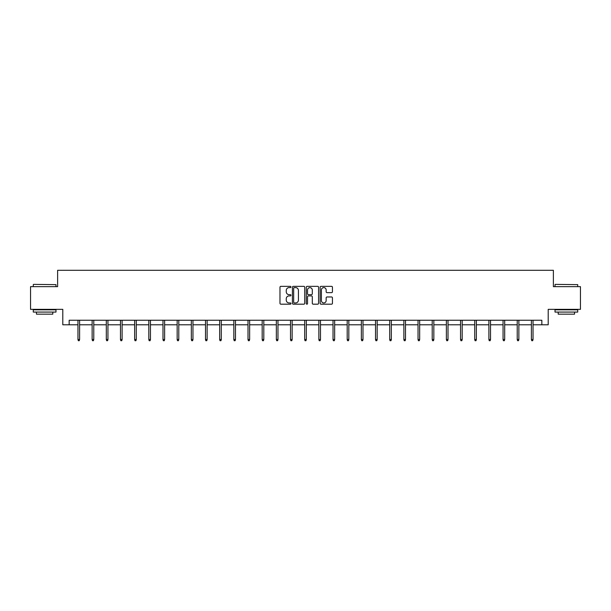 <?xml version="1.0" encoding="UTF-8"?>
<svg xmlns="http://www.w3.org/2000/svg" width="611" height="611" viewBox="0 0 611 611"><rect width="100%" height="100%" fill="white"/><g stroke="black" fill="none" stroke-linecap="round" stroke-linejoin="round"><path stroke-width="0.92" d="M290.966 286.979A0.626 0.626 0 0 0 290.34 286.353L280.869 286.353A0.894 0.894 0 0 0 279.975 287.246L279.975 303.293A0.894 0.894 0 0 0 280.869 304.186L290.34 304.186A0.626 0.626 0 0 0 290.966 303.568A0.626 0.626 0 0 0 290.34 302.941L289.118 302.941A2.856 2.856 0 0 1 286.261 300.085L286.261 298.748A2.856 2.856 0 0 1 289.118 295.9L290.34 295.9A0.626 0.626 0 0 0 290.966 295.273A0.626 0.626 0 0 0 290.34 294.647L289.118 294.647A2.856 2.856 0 0 1 286.261 291.798L286.261 290.454A2.856 2.856 0 0 1 289.118 287.605L290.34 287.605A0.626 0.626 0 0 0 290.966 286.979M331.559 292.638A0.894 0.894 0 0 0 332.445 291.752L332.445 287.246A0.894 0.894 0 0 0 331.559 286.353L321.035 286.353A0.894 0.894 0 0 0 320.141 287.246L320.141 303.293A0.894 0.894 0 0 0 321.035 304.186L331.559 304.186A0.894 0.894 0 0 0 332.445 303.293L332.445 297.855A0.894 0.894 0 0 0 331.559 296.969L327.053 296.969A0.894 0.894 0 0 0 326.159 297.855L326.159 300.559A2.383 2.383 0 0 1 323.777 302.941A2.383 2.383 0 0 1 321.394 300.559L321.394 289.988A2.383 2.383 0 0 1 323.777 287.605A2.383 2.383 0 0 1 326.159 289.988L326.159 291.752A0.894 0.894 0 0 0 327.053 292.638L331.559 292.638M69.158 324.792L69.158 320.248L541.842 320.248L541.842 324.792L548.204 324.792L548.204 309.349L580.45 309.349L580.45 286.643L553.383 286.643L553.383 270.291L57.617 270.291L57.617 286.643L30.55 286.643L30.55 309.349L62.796 309.349L62.796 324.792L77.964 324.792M304.721 287.246A0.894 0.894 0 0 0 303.827 286.353L293.311 286.353A0.894 0.894 0 0 0 292.417 287.246L292.417 303.293A0.894 0.894 0 0 0 293.311 304.186L303.827 304.186A0.894 0.894 0 0 0 304.721 303.293L304.721 287.246M307.173 286.353L317.689 286.353A0.894 0.894 0 0 1 318.583 287.246L318.583 303.293A0.894 0.894 0 0 1 317.689 304.186L313.191 304.186A0.894 0.894 0 0 1 312.297 303.293L312.297 296.786A0.894 0.894 0 0 0 311.404 295.9L308.418 295.9A0.894 0.894 0 0 0 307.532 296.786L307.532 303.568A0.626 0.626 0 0 1 306.905 304.186A0.626 0.626 0 0 1 306.279 303.568L306.279 287.246A0.894 0.894 0 0 1 307.173 286.353M79.598 324.792L92.131 324.792M93.773 324.792L106.306 324.792M107.941 324.792L120.474 324.792M122.108 324.792L134.641 324.792M136.276 324.792L148.817 324.792M150.451 324.792L162.984 324.792M164.619 324.792L177.152 324.792M178.786 324.792L191.327 324.792M192.961 324.792L205.495 324.792M207.129 324.792L219.662 324.792M221.297 324.792L233.83 324.792M235.472 324.792L248.005 324.792M249.639 324.792L262.172 324.792M263.807 324.792L276.34 324.792M277.974 324.792L290.515 324.792M292.15 324.792L304.683 324.792M306.317 324.792L318.85 324.792M320.485 324.792L333.026 324.792M334.66 324.792L347.193 324.792M348.828 324.792L361.361 324.792M362.995 324.792L375.528 324.792M377.17 324.792L389.703 324.792M391.338 324.792L403.871 324.792M405.505 324.792L418.039 324.792M419.673 324.792L432.214 324.792M433.848 324.792L446.381 324.792M448.016 324.792L460.549 324.792M462.183 324.792L474.724 324.792M476.359 324.792L488.892 324.792M490.526 324.792L503.059 324.792M504.694 324.792L517.227 324.792M518.869 324.792L531.402 324.792M533.036 324.792L541.842 324.792M294.288 287.605A0.626 0.626 0 0 0 293.662 288.232L293.662 302.315A0.626 0.626 0 0 0 294.288 302.941L295.579 302.941A2.856 2.856 0 0 0 298.435 300.085L298.435 290.454A2.856 2.856 0 0 0 295.579 287.605L294.288 287.605M312.297 290.034A2.383 2.383 0 0 0 309.914 287.651A2.383 2.383 0 0 0 307.532 290.034L307.532 293.754A0.894 0.894 0 0 0 308.418 294.647L311.404 294.647A0.894 0.894 0 0 0 312.297 293.754L312.297 290.034M77.964 339.525L78.33 340.709L79.239 340.709L79.598 339.525L77.964 339.525L77.964 320.248M79.598 339.525L79.598 320.248M33.544 284.375L55.983 284.642L33.544 284.375M44.626 312.076L33.277 312.076L33.277 309.808L55.983 309.808L55.983 312.076L44.626 312.076M52.806 312.076L52.806 314.169L36.454 314.169L36.454 312.076M555.292 284.375L577.723 284.642L555.292 284.375M566.374 312.076L555.017 312.076L555.017 309.808L577.723 309.808L577.723 312.076L566.374 312.076M574.546 312.076L574.546 314.169L558.194 314.169L558.194 312.076M92.131 339.525L92.498 340.709L93.407 340.709L93.773 339.525L92.131 339.525L92.131 320.248M93.773 339.525L93.773 320.248M106.306 339.525L106.665 340.709L107.574 340.709L107.941 339.525L106.306 339.525L106.306 320.248M107.941 339.525L107.941 320.248M120.474 339.525L120.841 340.709L121.749 340.709L122.108 339.525L120.474 339.525L120.474 320.248M122.108 339.525L122.108 320.248M134.641 339.525L135.008 340.709L135.917 340.709L136.276 339.525L134.641 339.525L134.641 320.248M136.276 339.525L136.276 320.248M148.817 339.525L149.176 340.709L150.085 340.709L150.451 339.525L148.817 339.525L148.817 320.248M150.451 339.525L150.451 320.248M162.984 339.525L163.351 340.709L164.252 340.709L164.619 339.525L162.984 339.525L162.984 320.248M164.619 339.525L164.619 320.248M177.152 339.525L177.518 340.709L178.427 340.709L178.786 339.525L177.152 339.525L177.152 320.248M178.786 339.525L178.786 320.248M191.327 339.525L191.686 340.709L192.595 340.709L192.961 339.525L191.327 339.525L191.327 320.248M192.961 339.525L192.961 320.248M205.495 339.525L205.854 340.709L206.762 340.709L207.129 339.525L205.495 339.525L205.495 320.248M207.129 339.525L207.129 320.248M219.662 339.525L220.029 340.709L220.938 340.709L221.297 339.525L219.662 339.525L219.662 320.248M221.297 339.525L221.297 320.248M233.83 339.525L234.196 340.709L235.105 340.709L235.472 339.525L233.83 339.525L233.83 320.248M235.472 339.525L235.472 320.248M248.005 339.525L248.364 340.709L249.273 340.709L249.639 339.525L248.005 339.525L248.005 320.248M249.639 339.525L249.639 320.248M262.172 339.525L262.539 340.709L263.448 340.709L263.807 339.525L262.172 339.525L262.172 320.248M263.807 339.525L263.807 320.248M276.34 339.525L276.707 340.709L277.615 340.709L277.974 339.525L276.34 339.525L276.34 320.248M277.974 339.525L277.974 320.248M290.515 339.525L290.874 340.709L291.783 340.709L292.15 339.525L290.515 339.525L290.515 320.248M292.15 339.525L292.15 320.248M304.683 339.525L305.049 340.709L305.951 340.709L306.317 339.525L304.683 339.525L304.683 320.248M306.317 339.525L306.317 320.248M318.85 339.525L319.217 340.709L320.126 340.709L320.485 339.525L318.85 339.525L318.85 320.248M320.485 339.525L320.485 320.248M333.026 339.525L333.385 340.709L334.293 340.709L334.66 339.525L333.026 339.525L333.026 320.248M334.66 339.525L334.66 320.248M347.193 339.525L347.552 340.709L348.461 340.709L348.828 339.525L347.193 339.525L347.193 320.248M348.828 339.525L348.828 320.248M361.361 339.525L361.727 340.709L362.636 340.709L362.995 339.525L361.361 339.525L361.361 320.248M362.995 339.525L362.995 320.248M375.528 339.525L375.895 340.709L376.804 340.709L377.17 339.525L375.528 339.525L375.528 320.248M377.17 339.525L377.17 320.248M389.703 339.525L390.062 340.709L390.971 340.709L391.338 339.525L389.703 339.525L389.703 320.248M391.338 339.525L391.338 320.248M403.871 339.525L404.238 340.709L405.146 340.709L405.505 339.525L403.871 339.525L403.871 320.248M405.505 339.525L405.505 320.248M418.039 339.525L418.405 340.709L419.314 340.709L419.673 339.525L418.039 339.525L418.039 320.248M419.673 339.525L419.673 320.248M432.214 339.525L432.573 340.709L433.482 340.709L433.848 339.525L432.214 339.525L432.214 320.248M433.848 339.525L433.848 320.248M446.381 339.525L446.748 340.709L447.649 340.709L448.016 339.525L446.381 339.525L446.381 320.248M448.016 339.525L448.016 320.248M460.549 339.525L460.915 340.709L461.824 340.709L462.183 339.525L460.549 339.525L460.549 320.248M462.183 339.525L462.183 320.248M474.724 339.525L475.083 340.709L475.992 340.709L476.359 339.525L474.724 339.525L474.724 320.248M476.359 339.525L476.359 320.248M488.892 339.525L489.251 340.709L490.159 340.709L490.526 339.525L488.892 339.525L488.892 320.248M490.526 339.525L490.526 320.248M503.059 339.525L503.426 340.709L504.335 340.709L504.694 339.525L503.059 339.525L503.059 320.248M504.694 339.525L504.694 320.248M517.227 339.525L517.593 340.709L518.502 340.709L518.869 339.525L517.227 339.525L517.227 320.248M518.869 339.525L518.869 320.248M531.402 339.525L531.761 340.709L532.67 340.709L533.036 339.525L531.402 339.525L531.402 320.248M533.036 339.525L533.036 320.248M33.277 286.643L33.277 284.642M38.455 309.808L38.455 309.349M50.805 309.808L50.805 309.349M55.983 286.643L55.983 284.642M555.017 286.643L555.017 284.642M560.195 309.808L560.195 309.349M572.545 309.808L572.545 309.349M577.723 286.643L577.723 284.642"/></g></svg>
